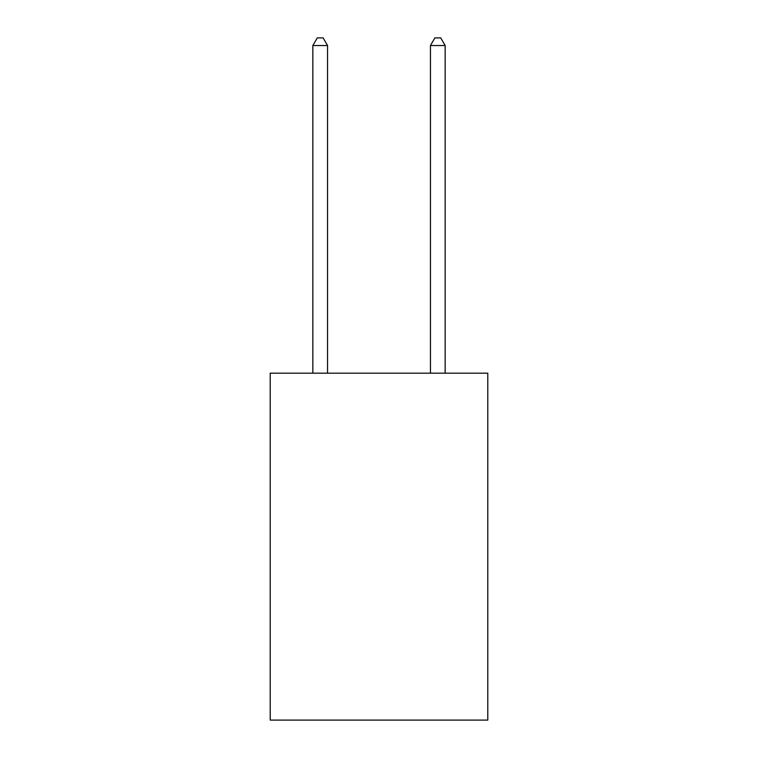 <?xml version="1.0" encoding="UTF-8"?>
<svg xmlns="http://www.w3.org/2000/svg" width="758" height="758" viewBox="0 0 758 758"><rect width="100%" height="100%" fill="white"/><g stroke="black" fill="none" stroke-linecap="round" stroke-linejoin="round"><path stroke-width="1.14" d="M487.782 373.182L487.782 720.1L270.218 720.1L270.218 373.182L487.782 373.182M327.551 373.182L327.551 45.546L312.846 45.546L312.846 373.182M312.846 45.546L317.261 37.9L323.135 37.9L327.551 45.546M445.154 373.182L445.154 45.546L430.449 45.546L430.449 373.182M430.449 45.546L434.865 37.9L440.739 37.9L445.154 45.546"/></g></svg>
